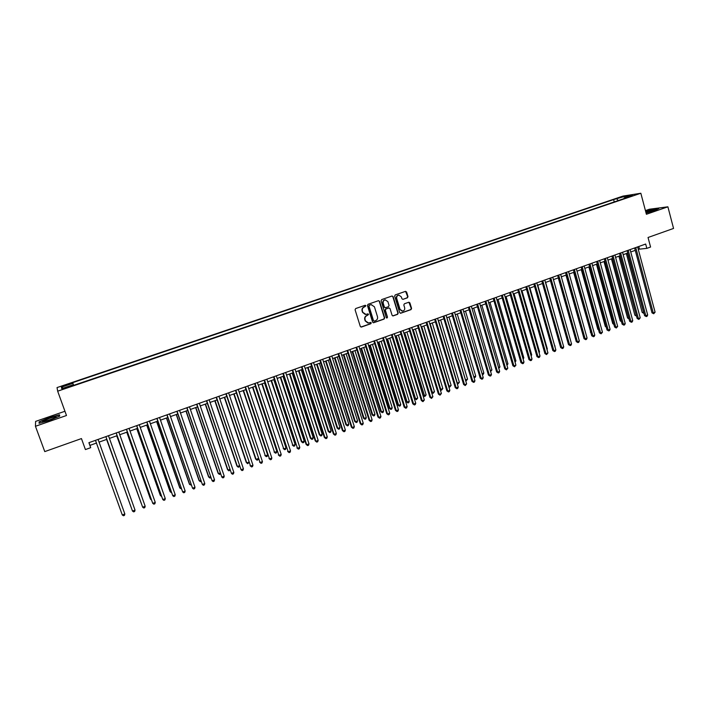 <?xml version="1.0" encoding="UTF-8"?>
<svg xmlns="http://www.w3.org/2000/svg" width="709" height="709" viewBox="0 0 709 709"><rect width="100%" height="100%" fill="white"/><g stroke="black" fill="none" stroke-linecap="round" stroke-linejoin="round"><path stroke-width="1.06" d="M365.915 305.739L365.215 305.269L355.679 308.548L355.085 309.78L360.287 326.424L361.466 327.035L370.834 323.738L371.25 322.879L370.568 322.418L368.618 323.02L365.489 320.92L365.055 319.537C364.665 317.685 365.303 316.374 366.961 315.602L368.591 314.317L367.891 313.857L365.986 314.442L362.813 312.341L362.379 310.95C361.989 309.097 362.627 307.786 364.284 307.015L365.915 305.739M365.25 314.442L362.521 312.314L362.086 310.932C361.696 309.08 362.334 307.768 363.992 306.997L365.206 306.58L365.188 305.278M360.916 327.044L370.541 323.712L370.55 322.427M367.838 323.003L365.188 320.893L364.763 319.511C364.373 317.659 365.011 316.347 366.668 315.576L367.874 315.159L367.874 313.865M618.177 197.917L622.449 196.934L618.177 197.917M398.928 295.139L401.356 296.911L401.914 298.719L402.889 299.375L407.409 297.824L407.985 296.61L406.585 292.002L405.442 291.381L395.241 294.9L394.656 296.123L399.699 312.589L400.665 313.245L410.998 309.629L411.583 308.424L409.891 302.867L408.916 302.211L404.405 303.771L403.82 304.985L404.662 307.741C404.972 309.523 404.298 310.648 402.632 311.1L400.044 309.363L396.73 298.516C396.42 296.761 397.084 295.644 398.706 295.166L398.697 295.13M64.944 411.264L35.61 421.403L35.45 426.277L44.764 451.598L81.446 438.579L85.417 449.568L90.69 447.68L88.9 442.691L645.669 244.038L646.821 248.372L650.578 247.033L648.044 237.488L673.55 228.44L667.896 206.815L649.373 209.235L645.429 210.6M35.45 426.277L66.486 415.509L57.668 391.182L640.839 193.247L646.404 214.269L667.896 206.815M379.572 301.325L378.411 300.705L368.033 304.285L367.439 305.517L372.597 322.108L373.572 322.755L384.083 319.085L384.677 317.862L379.572 301.325L378.571 300.669M381.69 299.579L391.98 296.025L393.132 296.646L398.183 313.121L397.598 314.344L393.043 315.922L392.077 315.266L390.021 308.583L388.869 307.972L385.944 308.982L385.359 310.205L387.504 317.171L386.963 318.057L386.29 317.605L381.105 300.802L381.69 299.579M64.404 385.962L69.704 383.959L64.262 385.386L61.24 386.627L64.404 385.962M57.668 391.182L57.039 387.575L622.927 196.101L640.839 193.247M72.681 382.665L73.639 385.35L72.681 382.665L613.622 199.583L625.116 196.287L632.437 195.126L624.133 197.944L627.536 197.412L73.621 385.35L73.39 384.695L61.736 388.647L61.417 387.185L72.903 383.294M638.26 249.276L646.821 248.372M90.69 447.68L89.963 445.385L96.442 443.063L120.743 510.702L96.433 443.072M99.056 442.132L106.82 439.35M109.443 438.419L117.136 435.663M119.768 434.723L127.39 431.994M130.031 431.054L137.59 428.351M140.231 427.403L147.72 424.726M150.379 423.769L157.806 421.119M160.473 420.162L167.82 417.53M170.506 416.573L177.791 413.967M180.476 413.01L187.699 410.431M190.393 409.465L197.545 406.904M200.257 405.938L207.338 403.403M210.059 402.428L217.087 399.92M219.808 398.945L226.765 396.455M229.503 395.471L236.398 393.008M239.137 392.024L245.979 389.578M248.726 388.603L255.506 386.175M258.262 385.191L264.971 382.789M267.736 381.796L274.392 379.421M277.166 378.429L283.76 376.071M286.542 375.079L293.074 372.739M295.866 371.738L302.335 369.424M305.136 368.423L311.552 366.128M314.353 365.126L320.707 362.857M323.526 361.847L329.827 359.596M332.645 358.586L338.884 356.352M341.711 355.342L347.897 353.126M350.733 352.116L356.866 349.918M359.702 348.908L365.782 346.736M368.627 345.717L374.653 343.564M377.507 342.544L383.472 340.409M386.334 339.381L392.245 337.271M395.108 336.243L400.975 334.143M403.846 333.124L409.651 331.041M412.532 330.013L418.292 327.957M421.173 326.92L426.88 324.882M429.769 323.845L435.423 321.824M438.313 320.787L443.923 318.784M446.821 317.747L452.369 315.762M455.284 314.725L460.779 312.758M463.695 311.712L469.145 309.762M472.07 308.716L477.467 306.784M480.392 305.739L485.745 303.824M488.678 302.778L493.987 300.882M496.92 299.836L502.176 297.948M505.118 296.903L510.329 295.033M513.272 293.987L518.439 292.135M521.39 291.08L526.503 289.254M529.455 288.191L534.533 286.383M537.493 285.319L542.518 283.52M545.478 282.466L550.459 280.684M570.47 340.16L553.428 279.621L558.364 277.857M561.333 276.794L566.225 275.048M569.203 273.975L574.051 272.247M577.029 271.175L581.832 269.464M584.819 268.392L589.578 266.69M592.573 265.618L597.288 263.934M600.284 262.862L604.954 261.196M607.95 260.123L612.585 258.466M615.589 257.385L620.18 255.745M623.184 254.673L627.731 253.042M630.744 251.97L635.246 250.357M88.98 442.664L89.963 445.385M638.765 246.502L639.403 248.877M73.63 385.35L73.39 384.695M624.133 197.944L623.955 198.626M618.23 200.567L616.892 199.069M614.251 201.923L613.622 199.583M63.261 388.133L61.417 387.185M625.116 196.287L625.063 197.625M49.479 420.428L59.698 416.156L59.485 414.783L49.276 417.61L39.11 421.837L39.101 423.291L49.479 420.428M646.076 213.046L654.487 210.644L658.829 208.535L653.264 209.252L645.651 211.433M39.5 422.892L39.11 421.837M373.226 322.728L383.782 319.059L384.367 317.836L379.262 301.316M369.407 305.242L368.99 306.102L373.51 320.663L374.192 321.115L375.593 320.645C377.241 319.865 377.87 318.563 377.489 316.719L374.414 306.784L371.206 304.675L369.105 305.233L368.99 306.102M373.891 321.088L373.209 320.636L368.689 306.093M371.596 304.648L370.683 304.808M369.105 305.233L370.382 304.79M392.715 315.895L397.279 314.317L397.864 313.103L392.813 296.637L392.121 295.99M389.046 307.928L385.634 308.964L385.049 310.188L387.504 317.171M386.689 318.031L387.194 317.153M387.885 301.635L385.217 299.88C383.569 300.359 382.904 301.476 383.214 303.248L384.393 307.086L385.554 307.706L388.47 306.687L389.064 305.464L387.885 301.635M385.474 299.854L384.907 299.872C383.259 300.341 382.594 301.467 382.904 303.239L383.214 303.248M385.058 307.724L384.083 307.068L382.904 303.239M402.889 299.375L407.081 297.815L407.657 296.61L405.566 291.346M398.387 295.157C396.765 295.635 396.101 296.752 396.411 298.507L396.73 298.516M402.038 311.1L399.725 309.346L396.411 298.507M400.337 313.218L410.671 309.611L411.255 308.406L408.898 302.22M95.467 440.351L122.285 514.956L95.476 440.342M124.846 513.981L124.465 515.363L123.446 515.753L122.285 514.956L124.846 513.981L98.081 439.42M49.391 418.381L42.567 421.509C42.682 422.023 44.995 421.527 49.515 420.029L55.524 417.504C57.252 416.218 55.205 416.502 49.391 418.381M53.973 418.275L45.349 421.306M39.5 423.176L39.509 421.944L49.355 417.849L59.246 415.111L59.423 416.272M59.627 416.183L59.246 415.111M646.032 212.851L654.744 209.882L645.784 211.929M645.704 211.619L653.175 209.492L658.2 208.836M652.014 211.176L646.183 212.815M106.598 439.429L130.952 506.829M106.625 439.42L131.05 507.103M116.719 435.813L141.091 502.982M116.772 435.796L141.277 503.514M126.778 432.215L150.379 498.87L151.168 499.163M126.849 432.189L150.636 499.358L151.451 499.951M136.775 428.635L160.216 495.148L161.191 495.361M136.881 428.599L160.491 495.626L161.563 496.415M105.854 436.647L132.494 511.065L105.88 436.629M135.038 510.099L134.657 511.481L133.647 511.871L132.494 511.065L135.038 510.099L108.468 435.707M116.17 432.96L142.651 507.201L116.223 432.942M145.177 506.244L144.787 507.617L143.776 508.007L142.651 507.201L145.177 506.244L118.802 432.02M126.432 429.299L152.745 503.363L126.512 429.273M155.262 502.406L154.863 503.789L153.862 504.17L152.745 503.363L155.262 502.406L129.073 428.36M136.642 425.657L162.778 499.544L136.74 425.622M165.277 498.587L164.878 499.969L163.876 500.35L162.778 499.544L165.277 498.587L139.292 424.709M146.719 425.081L169.992 491.434L171.161 491.585M146.843 425.037L170.293 491.904L171.534 492.649M146.781 422.041L172.757 495.742L146.914 421.997M175.247 494.793L174.839 496.176L173.847 496.557L172.757 495.742L175.247 494.793L149.439 421.093M156.609 421.545L179.714 487.757L181.07 487.827M156.76 421.492L180.042 488.209L181.433 488.882M156.866 418.443L182.683 491.966L157.017 418.39M185.155 491.027L184.739 492.401L183.755 492.782L182.683 491.966L185.155 491.027L159.543 417.486M166.447 418.026L189.383 484.087L189.728 484.539L190.916 484.087M166.615 417.964L189.728 484.539L191.288 485.142M166.899 414.862L192.547 488.209L167.076 414.8M195.002 487.278L194.585 488.652L193.601 489.024L192.547 488.209L195.002 487.278L169.575 413.905M176.222 414.526L198.999 480.445L199.371 480.879L200.718 480.374M176.417 414.464L199.371 480.879L200.399 481.686L201.081 481.429M176.869 411.309L202.357 484.477L177.064 411.238M204.804 483.547L204.378 484.921L203.403 485.293L202.357 484.477L204.804 483.547L179.554 410.343M185.953 411.052L208.561 476.82L208.951 477.246L210.458 476.678M186.166 410.972L208.951 477.246L209.97 478.052L210.821 477.733M195.622 407.595L218.08 473.213L218.487 473.639L220.144 473M195.852 407.507L218.487 473.639L219.489 474.445L220.472 473.958M205.238 404.157L227.536 469.633L227.961 470.04L229.778 469.349M205.495 404.059L227.961 470.04L228.954 470.847L230.026 470.076M214.8 400.736L236.939 466.061L237.391 466.469L239.358 465.716M215.084 400.629L237.391 466.469L238.366 467.275L239.527 466.221M224.31 397.332L246.298 462.516L246.759 462.915L248.886 462.108M224.611 397.226L246.759 462.915L247.725 463.721L246.298 462.516M248.983 462.392L247.725 463.721M233.766 393.947L255.594 458.989L256.091 459.379L258.36 458.51M234.094 393.832L256.091 459.379L257.039 460.194L255.594 458.989M258.377 458.581L257.97 459.84L257.039 460.194M243.178 390.588L265.361 455.86L267.674 454.983L245.872 389.622M243.515 390.464L265.361 455.86L266.3 456.676L264.856 455.479M267.674 454.983L267.222 456.321L266.3 456.676M252.528 387.238L274.578 452.36L276.882 451.491L255.231 386.272M252.891 387.105L274.578 452.36L275.509 453.184L274.055 451.996M276.882 451.491L276.43 452.829L275.509 453.184M261.834 383.915L283.751 448.886L286.037 448.017L264.546 382.94M262.224 383.773L283.751 448.886L284.672 449.701L283.21 448.522M286.037 448.017L285.585 449.355L284.672 449.701M271.086 380.6L292.879 445.42L295.148 444.561L273.807 379.634M271.494 380.458L292.879 445.42L293.783 446.245L292.312 445.075M295.148 444.561L294.687 445.899L293.783 446.245M280.285 377.312L301.369 441.645L301.954 441.982L304.214 441.122L283.015 376.337M280.72 377.161L301.954 441.982L302.84 442.806L301.369 441.645M304.214 441.122L303.744 442.46L302.84 442.806M289.44 374.033L310.374 438.233L310.976 438.561L313.227 437.71L292.179 373.058M289.892 373.873L310.976 438.561L311.854 439.385L310.374 438.233M313.227 437.71L312.749 439.039L311.854 439.385M186.786 407.764L212.115 480.764L187.008 407.684M214.543 479.842L214.109 481.216L213.143 481.588L212.115 480.764L214.543 479.842L189.48 406.806M196.641 404.254L221.811 477.077L196.889 404.165M224.23 476.156L223.796 477.529L222.83 477.893L221.811 477.077L224.23 476.156L199.344 403.288M206.443 400.753L231.453 473.408L206.709 400.656M233.855 472.486L233.421 473.86L232.463 474.224L231.453 473.408L233.855 472.486L209.155 399.787M216.192 397.279L241.051 469.757L216.484 397.173M243.435 468.844L242.992 470.218L242.035 470.581L241.051 469.757L243.435 468.844L218.913 396.304M225.879 393.814L250.587 466.123L226.198 393.708M252.962 465.219L252.51 466.584L251.562 466.947L250.587 466.123L252.962 465.219L228.617 392.839M251.562 466.947L250.1 465.716M235.521 390.375L260.07 462.516L235.858 390.26M262.436 461.612L261.976 462.986L261.036 463.34L260.07 462.516L262.436 461.612L238.259 389.401M261.036 463.34L259.565 462.117M245.101 386.963L269.5 458.927L245.465 386.83M271.848 458.032L271.396 459.397L270.457 459.751L269.5 458.927L271.848 458.032L247.858 385.98M270.457 459.751L268.977 458.537M254.628 383.56L278.885 455.355L255.01 383.427M281.216 454.469L280.755 455.834L279.825 456.188L278.885 455.355L281.216 454.469L257.394 382.576M279.825 456.188L278.336 454.974M264.111 380.175L288.208 451.801L264.51 380.033M290.53 450.924L290.061 452.28L289.139 452.634L288.208 451.801L290.53 450.924L266.876 379.191M289.139 452.634L287.641 451.438M273.532 376.816L297.488 448.274L273.958 376.665M299.801 447.397L299.322 448.753L298.4 449.107L297.488 448.274L299.801 447.397L276.306 375.823M298.4 449.107L296.903 447.911M282.909 373.475L306.111 444.41L306.713 444.765L283.352 373.315M309.009 443.887L308.53 445.252L307.617 445.598L306.713 444.765L309.009 443.887L285.692 372.473M307.617 445.598L306.111 444.41M292.232 370.142L315.266 440.927L315.886 441.273L292.693 369.983M318.173 440.404L317.694 441.76L316.781 442.106L315.886 441.273L318.173 440.404L295.024 369.15M316.781 442.106L315.266 440.927M298.542 370.78L319.334 434.83L319.954 435.158L322.187 434.307L301.29 369.797M299.012 370.612L319.954 435.158L320.822 435.982L319.334 434.83M322.187 434.307L321.718 435.645L320.822 435.982M307.6 367.546L328.24 431.453L328.879 431.772L331.103 430.93L310.347 366.562M308.087 367.368L328.879 431.772L329.738 432.596L328.24 431.453M331.103 430.93L330.624 432.26L329.738 432.596M316.604 364.32L337.112 428.094L337.768 428.404L339.974 427.562L319.36 363.336M317.109 364.142L337.768 428.404L338.61 429.229L337.112 428.094M339.974 427.562L339.487 428.892L338.61 429.229M325.564 361.12L345.921 424.753L346.595 425.054L348.801 424.221L328.329 360.128M326.087 360.934L346.595 425.054L347.428 425.879L345.921 424.753M348.801 424.221L348.305 425.551L347.428 425.879M301.502 366.837L324.376 437.462L325.014 437.799L301.981 366.668M327.292 436.93L326.805 438.286L325.892 438.632L325.014 437.799L327.292 436.93L304.294 365.835M325.892 438.632L324.376 437.462M310.719 363.549L333.434 434.014L334.09 434.342L311.224 363.371M336.35 433.483L335.862 434.839L334.958 435.184L334.09 434.342L336.35 433.483L313.52 362.547M334.958 435.184L333.434 434.014M319.883 360.278L342.438 430.593L343.121 430.912L320.406 360.092M345.372 430.053L344.866 431.409L343.971 431.746L343.121 430.912L345.372 430.053L322.701 359.277M343.971 431.746L342.438 430.593M329.003 357.026L351.398 427.181L352.098 427.492L329.543 356.831M354.332 426.641L353.826 427.997L352.94 428.333L352.098 427.492L354.332 426.641L331.821 356.015M352.94 428.333L351.398 427.181M334.471 357.93L354.695 421.43L355.386 421.722L357.575 420.889L337.245 356.937M335.02 357.735L355.386 421.722L356.202 422.555L354.695 421.43M357.575 420.889L357.079 422.218L356.202 422.555M338.069 353.791L360.314 423.796L361.023 424.097L338.636 353.587M363.247 423.246L362.742 424.594L361.856 424.939L361.023 424.097L363.247 423.246L340.896 352.781M361.856 424.939L360.314 423.796M343.333 354.757L363.416 418.124L364.125 418.407L366.305 417.583L346.116 353.764M343.9 354.562L364.125 418.407L364.931 419.241L363.416 418.124M366.305 417.583L365.809 418.904L364.931 419.241M347.091 350.574L369.176 420.419L369.903 420.712L347.676 350.361M372.119 419.87L371.613 421.217L370.727 421.554L369.903 420.712L372.119 419.87L349.927 349.555M370.727 421.554L369.176 420.419M352.151 351.611L372.092 414.836L372.819 415.111L374.99 414.286L354.934 350.609M352.736 351.398L372.819 415.111L373.616 415.944L372.092 414.836M374.99 414.286L374.485 415.616L373.616 415.944M356.06 347.366L377.986 417.069L378.739 417.353L356.662 347.153M380.946 416.511L380.423 417.858L379.545 418.195L378.739 417.353L380.946 416.511L358.905 346.355M379.545 418.195L377.986 417.069M360.925 348.474L380.724 411.566L381.469 411.832L383.622 411.016L363.708 347.472M361.519 348.261L381.469 411.832L382.257 412.665L380.724 411.566M383.622 411.016L383.117 412.337L382.257 412.665M364.984 344.184L386.759 413.728L387.531 414.012L365.605 343.962M389.72 413.179L389.197 414.517L388.319 414.854L387.531 414.012L389.72 413.179L367.829 343.165M388.319 414.854L386.759 413.728M369.646 345.354L389.312 408.304L390.074 408.57L392.219 407.755L372.438 344.352M370.258 345.132L390.074 408.57L390.845 409.403L389.312 408.304M392.219 407.755L391.705 409.075L390.845 409.403M373.856 341.02L395.48 410.414L396.269 410.679L374.494 340.79M398.449 409.855L397.917 411.193L397.049 411.53L396.269 410.679L398.449 409.855L376.718 340.001M397.049 411.53L395.48 410.414M378.322 342.252L397.855 405.069L398.635 405.318L400.762 404.511L381.123 341.251M378.952 342.022L398.635 405.318L399.397 406.16L397.855 405.069M400.762 404.511L400.248 405.832L399.397 406.16M382.683 337.874L404.157 407.117L404.963 407.374L383.347 337.635M407.126 406.549L406.603 407.897L405.734 408.224L404.963 407.374L407.126 406.549L385.545 336.846M405.734 408.224L404.157 407.117M386.954 339.159L406.354 401.852L407.143 402.092L409.27 401.285L389.755 338.158M387.601 338.929L407.143 402.092L407.897 402.934L406.354 401.852M409.27 401.285L408.747 402.606L407.897 402.934M391.465 334.737L412.789 403.829L413.604 404.086L392.139 334.497M415.758 403.261L415.226 404.609L414.366 404.936L413.604 404.086L415.758 403.261L394.337 333.717M414.366 404.936L412.789 403.829M395.533 336.093L414.809 398.644L415.616 398.883L417.725 398.077L398.352 335.082M396.207 335.853L415.616 398.883L416.36 399.716L414.809 398.644M417.725 398.077L416.36 399.716M400.195 331.626L421.368 400.567L422.209 400.807L400.895 331.378M424.354 399.991L422.963 401.657L422.209 400.807L424.354 399.991L403.075 330.598M422.963 401.657L421.368 400.567M404.077 333.035L423.22 395.454L424.044 395.684L426.144 394.886L406.895 332.025M404.768 332.787L424.771 396.526L423.22 395.454M426.144 394.886L424.771 396.526M408.88 328.524L429.911 397.315L430.762 397.554L409.598 328.267M432.898 396.739L431.506 398.405L430.762 397.554L432.898 396.739L411.761 327.496M431.506 398.405L429.911 397.315M412.576 329.995L431.586 392.29L432.419 392.511L434.511 391.714L415.394 328.985M413.276 329.747L432.419 392.511L433.146 393.344L431.586 392.29M434.511 391.714L433.146 393.344M417.521 325.44L438.401 394.089L439.279 394.31L418.248 325.183M441.397 393.504L440.005 395.17L439.279 394.31L441.397 393.504L420.41 324.412M440.005 395.17L438.401 394.089M421.749 326.716L440.759 389.347L442.841 388.559L423.858 325.963M440.076 389.179L441.477 390.189L440.121 389.294M442.841 388.559L441.477 390.189M426.118 322.373L446.856 390.872L447.742 391.093L426.862 322.108M449.852 390.287L449.302 391.625L448.46 391.944L447.742 391.093L449.852 390.287L429.007 321.345M448.46 391.944L446.856 390.872M430.168 323.703L449.054 386.201L451.128 385.412L432.268 322.95M448.584 386.086L449.763 387.043L448.664 386.37M451.128 385.412L449.763 387.043M434.67 319.325L455.258 387.672L456.162 387.885L435.432 319.05M458.262 387.087L457.713 388.426L456.871 388.745L456.162 387.885L458.262 387.087L437.568 318.288M456.871 388.745L455.258 387.672M438.552 320.707L457.314 383.073L459.37 382.293L440.643 319.963M457.03 383.011L458.005 383.915L457.172 383.454M459.37 382.293L458.005 383.915M443.169 316.294L463.624 384.491L464.537 384.695L443.949 316.01M466.628 383.906L465.237 385.554L464.537 384.695L466.628 383.906L446.076 315.257M465.237 385.554L463.624 384.491M446.892 317.721L465.521 379.953L467.568 379.182L448.965 316.985M465.441 379.935L466.203 380.804L465.627 380.547M467.568 379.182L466.203 380.804M451.624 313.272L471.937 381.327L472.876 381.531L452.422 312.988M474.95 380.733L474.392 382.071L473.559 382.381L472.876 381.531L474.95 380.733L454.54 312.235M473.559 382.381L471.937 381.327M473.78 376.825L475.73 376.089L457.252 314.016M475.73 376.089L475.181 377.392L474.029 377.631M474.365 377.702L473.86 377.073M460.044 310.267L480.215 378.181L481.163 378.376L460.859 309.975M483.228 377.587L482.669 378.916L481.845 379.226L481.163 378.376L483.228 377.587L462.959 309.23M481.845 379.226L480.215 378.181M482.076 373.678L483.839 373.005L465.494 311.074M483.839 373.005L483.29 374.317L482.342 374.6M468.41 307.281L488.448 375.052L489.414 375.229L469.243 306.988M491.47 374.449L490.903 375.779L490.079 376.089L489.414 375.229L491.47 374.449L471.334 306.244M490.079 376.089L488.448 375.052M490.318 370.55L491.922 369.947L473.692 308.14M491.922 369.947L490.61 371.534M476.74 304.312L496.637 371.933L497.621 372.11L477.591 304.01M499.659 371.33L499.092 372.659L498.276 372.969L497.621 372.11L499.659 371.33L479.665 303.266M498.276 372.969L496.637 371.933M498.516 367.439L499.951 366.899L481.845 305.224M499.951 366.899L498.808 368.423M485.027 301.352L504.79 368.831L505.783 369.008L485.887 301.05M507.812 368.228L506.43 369.868L505.783 369.008L507.812 368.228L487.952 300.306M506.43 369.868L504.79 368.831M506.678 364.346L507.945 363.868L489.963 302.318M507.945 363.868L506.962 365.33M493.269 298.418L512.891 365.747L513.901 365.915L494.146 298.099M515.922 365.144L514.539 366.775L513.901 365.915L515.922 365.144L496.203 297.372M514.539 366.775L512.891 365.747M514.796 361.271L515.904 360.854L498.037 299.428M515.904 360.854L515.08 362.246M501.467 295.493L520.955 362.68L521.984 362.84L502.353 295.174M523.995 362.069L523.41 363.398L522.604 363.699L521.984 362.84L523.995 362.069L504.4 294.439M522.604 363.699L520.955 362.68M522.87 358.205L523.818 357.85L506.075 296.557M523.818 357.85L523.153 359.188M509.62 292.578L528.976 359.631L530.013 359.782L510.533 292.259M532.016 359.02L531.431 360.34L530.633 360.642L530.013 359.782L532.016 359.02L512.563 291.532M530.633 360.642L528.976 359.631M530.908 355.165L531.688 354.863L514.06 293.703M531.688 354.863L531.165 356.051M517.73 289.689L536.961 356.592L538.016 356.733L518.66 289.352M540.01 355.98L539.416 357.301L538.618 357.602L538.016 356.733L540.01 355.98L520.681 288.634M538.618 357.602L536.961 356.592M538.902 352.134L539.522 351.894L522.019 290.858M539.522 351.894L539.106 352.834M525.803 286.808L544.902 353.569L545.965 353.711L526.743 286.471M547.951 352.958L546.568 354.571L545.965 353.711L547.951 352.958L528.763 285.754M546.568 354.571L544.902 353.569M546.852 349.112L547.321 348.934L529.933 288.022M547.321 348.934L547.002 349.634M533.833 283.937L552.807 350.565L553.889 350.698L534.79 283.6M555.856 349.945L555.262 351.265L554.473 351.567L553.889 350.698L555.856 349.945L536.793 282.882M554.473 351.567L552.807 350.565M554.766 346.116L537.803 285.213M555.076 345.992L554.863 346.462M541.827 281.092L560.668 347.578L561.758 347.702L542.793 280.746M563.726 346.949L563.123 348.27L562.343 348.562L561.758 347.702L563.726 346.949L544.787 280.028M562.343 348.562L560.668 347.578M562.645 343.129L545.638 282.412M549.776 278.256L568.485 344.601L569.593 344.716L550.76 277.901M571.551 343.971L570.949 345.292L570.169 345.584L569.593 344.716L571.551 343.971L552.745 277.192M570.169 345.584L568.485 344.601M557.682 275.429L576.275 341.641L577.392 341.747L558.683 275.074M579.333 341.011L578.73 342.323L577.95 342.615L577.392 341.747L579.333 341.011L560.659 274.374M577.95 342.615L576.275 341.641M558.267 277.893L575.221 337.892M565.552 272.628L584.012 338.698L585.147 338.796L566.562 272.265M587.079 338.06L586.476 339.372L585.705 339.664L585.147 338.796L587.079 338.06L568.529 271.565M585.705 339.664L584.012 338.698M565.977 275.127L582.993 335.02M573.377 269.828L591.723 335.765L592.866 335.862L574.405 269.464M594.789 335.127L594.177 336.438L593.406 336.731L592.866 335.862L594.789 335.127L576.364 268.764M593.406 336.731L591.723 335.765M573.652 272.389L590.721 332.166M590.827 332.548L590.278 332.131M581.167 267.054L599.389 332.849L600.55 332.938L582.213 266.681M602.455 332.211L601.081 333.806L600.55 332.938L602.455 332.211L584.154 265.99M601.081 333.806L599.389 332.849M581.291 269.659L597.802 329.277L598.414 329.322M598.556 329.845L597.802 329.277M588.922 264.289L607.01 329.942L608.189 330.031L589.977 263.908M610.094 329.304L609.474 330.616L608.712 330.899L608.189 330.031L610.094 329.304L591.909 263.216M608.712 330.899L607.01 329.942M588.887 266.938L605.291 326.441L606.062 326.494M606.248 327.159L605.291 326.441M596.632 261.532L614.606 327.062L615.793 327.141L597.705 261.151M617.681 326.415L616.307 328.01L615.793 327.141L617.681 326.415L599.628 260.469M616.307 328.01L614.606 327.062M596.446 264.235L612.744 323.614L613.675 323.676M613.897 324.474L612.744 323.614M604.298 258.794L622.156 324.19L623.353 324.261L605.389 258.413M625.241 323.543L624.62 324.846L623.867 325.13L623.353 324.261L625.241 323.543L607.303 257.73M623.867 325.13L622.156 324.19M603.971 261.541L620.162 320.805L621.252 320.867M621.483 321.709L620.162 320.805M611.938 256.073L629.672 321.328L630.886 321.39L613.037 255.683M632.756 320.681L632.136 321.983L631.382 322.267L630.886 321.39L632.756 320.681L614.942 255.001M631.382 322.267L629.672 321.328M611.459 258.865L627.545 318.004L628.777 318.049M612.532 258.484L628.839 318.261M629.016 318.917L627.545 318.004M619.533 253.361L637.152 318.483L638.375 318.545L620.641 252.971M640.236 317.836L638.862 319.413L638.375 318.545L640.236 317.836L622.537 252.289M638.862 319.413L637.152 318.483M618.913 256.197L634.892 315.221L636.265 315.213M619.994 255.816L636.469 315.957M636.514 316.134L634.892 315.221M627.093 250.667L644.587 315.656L645.828 315.709L628.218 250.268M647.68 315L647.051 316.294L646.307 316.577L645.828 315.709L647.68 315L630.106 249.595M646.307 316.577L644.587 315.656M626.322 253.547L642.194 312.456L643.71 312.385M627.421 253.157L643.878 313.36L642.194 312.456M634.608 247.982L651.996 312.837L653.246 312.882L635.751 247.574M655.089 312.182L653.716 313.759L653.246 312.882L655.089 312.182L637.63 246.909M653.716 313.759L651.996 312.837M64.457 385.944L64.262 385.386M66.743 385.173L66.54 384.615M43.577 421.678L42.567 421.509"/></g></svg>
